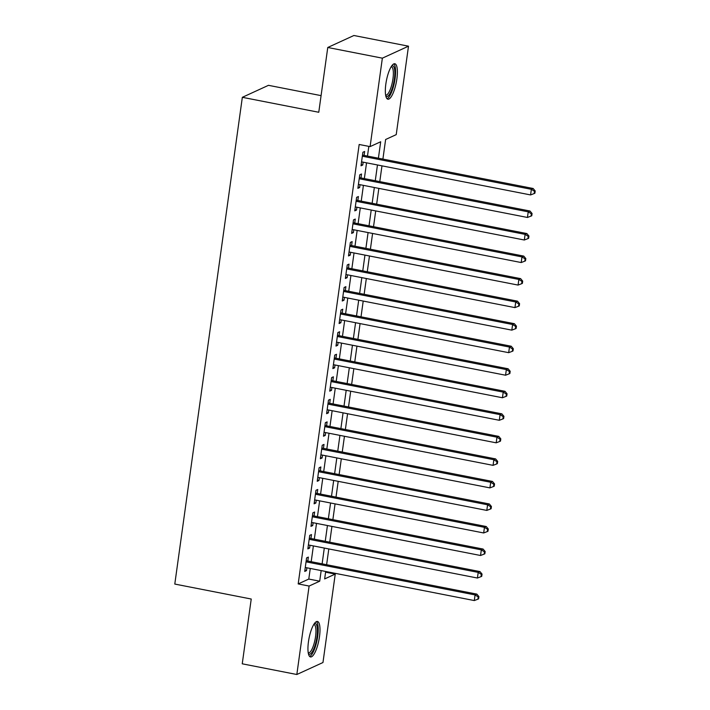 <?xml version="1.0" encoding="UTF-8"?>
<svg xmlns="http://www.w3.org/2000/svg" width="710" height="710" viewBox="0 0 710 710"><rect width="100%" height="100%" fill="white"/><g stroke="black" fill="none" stroke-linecap="round" stroke-linejoin="round"><path stroke-width="1.06" d="M308.459 641.742A18.069 5.023 -78.9 0 1 317.441 621.481A18.069 5.023 -78.9 0 1 319.482 636.684A18.069 5.023 -78.9 0 1 310.501 656.945A18.069 5.023 -78.9 0 1 308.459 641.742M385.849 84.002A18.069 5.023 -78.9 0 1 394.831 63.74A18.069 5.023 -78.9 0 1 396.872 78.943A18.069 5.023 -78.9 0 1 387.891 99.205A18.069 5.023 -78.9 0 1 385.849 84.002M321.08 95.628L268.478 85.324L242.341 97.314L174.793 584.064L251.233 599.027L242.243 663.814L296.833 674.5L309.107 586.052L319.704 581.188L321.177 570.591M242.341 97.314L318.772 112.269L327.763 47.481L353.899 35.5L408.498 46.185L396.224 134.634L385.628 139.497L382.903 159.084M325.588 572.18L335.244 574.071L322.97 662.519L296.833 674.5M307.812 561.033L308.362 557.093L306.596 557.9L304.723 571.426L306.489 570.618L306.88 567.796M310.945 538.5L311.486 534.559L309.72 535.367L307.847 548.892L309.613 548.076L310.004 545.262M314.068 515.966L314.619 512.025L312.853 512.833L310.971 526.359L312.737 525.542L313.128 522.729M317.192 493.432L317.743 489.492L315.977 490.299L314.104 503.816L315.87 503.008L316.261 500.195M320.325 470.899L320.867 466.958L319.101 467.766L317.228 481.282L318.994 480.475L319.385 477.653M323.449 448.365L324 444.416L322.233 445.232L320.352 458.749L322.118 457.941L322.509 455.119M326.573 425.831L327.124 421.882L325.358 422.69L323.485 436.215L325.251 435.407L325.642 432.585M329.706 403.289L330.248 399.348L328.481 400.156L326.609 413.681L328.375 412.874L328.765 410.052M332.83 380.755L333.38 376.815L331.614 377.622L329.733 391.148L331.499 390.331L331.889 387.518M335.954 358.222L336.505 354.281L334.738 355.089L332.866 368.605L334.632 367.798L335.022 364.984M339.087 335.688L339.628 331.748L337.862 332.555L335.99 346.072L337.756 345.264L338.146 342.442M342.211 313.154L342.761 309.205L340.995 310.022L339.114 323.538L340.88 322.73L341.27 319.908M345.335 290.621L345.885 286.671L344.119 287.488L342.247 301.005L344.013 300.197L344.403 297.375M348.468 268.078L349.009 264.138L347.243 264.945L345.371 278.471L347.137 277.663L347.527 274.841M351.592 245.545L352.142 241.604L350.376 242.412L348.495 255.937L350.261 255.121L350.651 252.307M354.716 223.011L355.266 219.07L353.5 219.878L351.627 233.404L353.394 232.587L353.784 229.774M357.849 200.477L358.39 196.537L356.624 197.345L354.752 210.861L356.518 210.053L356.908 207.24M360.973 177.944L361.523 174.003L359.757 174.811L357.875 188.327L359.642 187.52L360.032 184.698M378.403 158.206L380.684 141.76L370.087 146.615L359.171 144.485L298.191 583.913L308.788 579.058L310.261 568.462M311.193 561.699L313.385 545.919M314.326 539.165L316.509 523.385M317.45 516.631L319.642 500.852M320.574 494.098L322.766 478.318M323.707 471.555L325.89 455.784M326.831 449.022L329.023 433.251M329.955 426.488L332.147 410.708M333.088 403.954L335.271 388.175M336.212 381.421L338.404 365.641M339.336 358.887L341.528 343.108M342.469 336.345L344.652 320.574M345.592 313.811L347.785 298.04M348.716 291.277L350.909 275.507M351.849 268.744L354.033 252.964M354.973 246.21L357.165 230.43M358.097 223.677L360.289 207.897M361.23 201.143L363.413 185.363M364.354 178.601L366.546 162.83M367.478 156.067L368.827 146.375M364.097 155.41L364.647 151.461L362.881 152.277L361.008 165.794L362.774 164.986L363.165 162.164M327.763 47.481L382.362 58.167L408.498 46.185M298.191 583.913L309.107 586.052M370.087 146.615L382.362 58.167M322.118 563.838L324.301 548.058M325.242 541.304L327.434 525.524M328.366 518.77L330.558 502.991M331.499 496.228L333.682 480.457M334.623 473.694L336.815 457.923M337.747 451.161L339.939 435.381M340.88 428.627L343.063 412.847M344.004 406.093L346.196 390.314M347.128 383.56L349.32 367.78M350.261 361.017L352.444 345.246M353.385 338.484L355.577 322.713M356.509 315.95L358.701 300.17M359.642 293.416L361.825 277.637M362.766 270.883L364.958 255.103M365.89 248.349L368.082 232.569M369.022 225.815L371.206 210.036M372.147 203.273L374.339 187.502M375.27 180.739L377.463 164.968M325.686 571.479L324.647 578.925L335.244 574.071M381.971 165.847L379.779 181.627M378.838 188.381L376.655 204.16M375.714 210.914L373.522 226.694M372.59 233.448L370.398 249.228M369.457 255.99L367.274 271.761M366.333 278.524L364.141 294.295M363.209 301.058L361.017 316.837M360.077 323.591L357.893 339.371M356.952 346.125L354.76 361.905M353.828 368.659L351.636 384.438M350.696 391.201L348.512 406.972M347.572 413.735L345.38 429.506M344.448 436.268L342.255 452.039M341.315 458.802L339.131 474.582M338.191 481.336L335.999 497.115M335.067 503.869L332.875 519.649M331.934 526.403L329.751 542.183M328.81 548.945L326.618 564.716M308.788 579.058L319.704 581.188M361.159 164.667L362.774 164.986M358.035 187.2L359.642 187.52M354.911 209.743L356.518 210.053M351.778 232.276L353.394 232.587M348.654 254.81L350.261 255.121M345.53 277.344L347.137 277.663M342.397 299.877L344.013 300.197M339.273 322.411L340.88 322.73M336.149 344.953L337.756 345.264M333.017 367.487L334.632 367.798M329.893 390.021L331.499 390.331M326.76 412.554L328.375 412.874M323.636 435.088L325.251 435.407M320.512 457.622L322.118 457.941M317.379 480.164L318.994 480.475M314.255 502.698L315.87 503.008M311.131 525.231L312.737 525.542M307.998 547.765L309.613 548.076M304.874 570.299L306.489 570.618M362.331 156.218L531.364 189.304L530.583 194.93L361.55 161.853M362.49 155.091L533.13 188.487L531.364 189.304L534.497 191.301L534.186 193.555L534.887 193.235L535.207 190.981L534.497 191.301M535.207 190.981L533.13 188.487M530.583 194.93L534.186 193.555M391.689 65.941A15.638 4.34 -78.9 0 1 394.387 78.943A15.638 4.34 -78.9 0 1 385.805 95.983M385.636 95.096A14.475 4.02 101.1 0 0 385.743 95.122A14.475 4.02 101.1 0 0 392.941 78.89A14.475 4.02 101.1 0 0 391.308 66.704A14.475 4.02 101.1 0 0 391.192 66.696M386.994 98.672A17.954 4.988 101.1 0 0 395.088 78.624A17.954 4.988 101.1 0 0 393.802 63.891M314.29 623.682A15.638 4.34 -78.9 0 1 317.379 632.761A15.638 4.34 -78.9 0 1 312.782 650.955A15.638 4.34 -78.9 0 1 308.415 653.724M308.238 652.836A14.475 4.02 101.1 0 0 308.353 652.863A14.475 4.02 101.1 0 0 311.646 649.845A14.475 4.02 101.1 0 0 315.808 634.367A14.475 4.02 101.1 0 0 313.909 624.454A14.475 4.02 101.1 0 0 313.802 624.436M309.604 656.413A17.954 4.988 101.1 0 0 312.861 652.738A17.954 4.988 101.1 0 0 317.876 634.926A17.954 4.988 101.1 0 0 316.411 621.632M359.207 178.751L528.231 211.837L527.45 217.464L358.426 184.387M359.366 177.624L529.997 211.021L528.231 211.837L531.373 213.834L531.053 216.088L531.763 215.769L532.074 213.515L531.373 213.834M532.074 213.515L529.997 211.021M527.45 217.464L531.053 216.088M356.083 201.285L525.107 234.371L524.326 240.007L355.302 206.921M356.234 200.167L526.873 233.563L525.107 234.371L528.24 236.377L527.929 238.622L528.639 238.303L528.95 236.048L528.24 236.377M528.95 236.048L526.873 233.563M524.326 240.007L527.929 238.622M352.95 223.819L521.983 256.905L521.202 262.54L352.169 229.454M353.11 222.7L523.749 256.097L521.983 256.905L525.116 258.91L524.805 261.165L525.506 260.836L525.826 258.582L525.116 258.91M525.826 258.582L523.749 256.097M521.202 262.54L524.805 261.165M349.826 246.361L518.85 279.438L518.069 285.074L349.045 251.988M349.986 245.234L520.616 278.631L518.85 279.438L521.992 281.444L521.672 283.698L522.383 283.37L522.693 281.116L521.992 281.444M522.693 281.116L520.616 278.631M518.069 285.074L521.672 283.698M346.702 268.895L515.726 301.972L514.945 307.608L345.921 274.522M346.853 267.768L517.492 301.164L515.726 301.972L518.859 303.978L518.548 306.232L519.259 305.904L519.569 303.649L518.859 303.978M519.569 303.649L517.492 301.164M514.945 307.608L518.548 306.232M343.569 291.428L512.602 324.505L511.821 330.141L342.788 297.064M343.729 290.301L514.368 323.698L512.602 324.505L515.735 326.511L515.424 328.765L516.126 328.446L516.445 326.192L515.735 326.511M516.445 326.192L514.368 323.698M511.821 330.141L515.424 328.765M340.445 313.962L509.469 347.048L508.688 352.675L339.664 319.598M340.605 312.835L511.235 346.231L509.469 347.048L512.611 349.045L512.292 351.299L513.002 350.98L513.312 348.725L512.611 349.045M513.312 348.725L511.235 346.231M508.688 352.675L512.292 351.299M337.321 336.496L506.345 369.582L505.564 375.217L336.54 342.131M337.472 335.368L508.111 368.774L506.345 369.582L509.478 371.578L509.168 373.833L509.878 373.513L510.188 371.259L509.478 371.578M510.188 371.259L508.111 368.774M505.564 375.217L509.168 373.833M334.188 359.029L503.221 392.115L502.44 397.751L333.407 364.665M334.348 357.911L504.987 391.308L503.221 392.115L506.354 394.121L506.044 396.375L506.745 396.047L507.064 393.793L506.354 394.121M507.064 393.793L504.987 391.308M502.44 397.751L506.044 396.375M331.064 381.563L500.089 414.649L499.308 420.284L330.283 387.198M331.224 380.445L501.855 413.841L500.089 414.649L503.23 416.655L502.911 418.909L503.621 418.58L503.931 416.326L503.23 416.655M503.931 416.326L501.855 413.841M499.308 420.284L502.911 418.909M327.94 404.105L496.964 437.183L496.184 442.818L327.159 409.732M328.091 402.978L498.731 436.375L496.964 437.183L500.097 439.188L499.787 441.442L500.497 441.114L500.807 438.86L500.097 439.188M500.807 438.86L498.731 436.375M496.184 442.818L499.787 441.442M324.807 426.639L493.841 459.716L493.059 465.352L324.026 432.275M324.967 425.512L495.607 458.909L493.841 459.716L496.973 461.722L496.663 463.976L497.364 463.648L497.683 461.402L496.973 461.722M497.683 461.402L495.607 458.909M493.059 465.352L496.663 463.976M321.683 449.173L490.708 482.259L489.927 487.885L320.902 454.808M321.843 448.045L492.474 481.442L490.708 482.259L493.849 484.255L493.53 486.51L494.24 486.19L494.55 483.936L493.849 484.255M494.55 483.936L492.474 481.442M489.927 487.885L493.53 486.51M318.559 471.706L487.584 504.792L486.803 510.419L317.778 477.342M318.71 470.579L489.35 503.976L487.584 504.792L490.716 506.789L490.406 509.043L491.116 508.724L491.426 506.47L490.716 506.789M491.426 506.47L489.35 503.976M486.803 510.419L490.406 509.043M315.426 494.24L484.46 527.326L483.679 532.962L314.645 499.875M315.586 493.122L486.226 526.518L484.46 527.326L487.592 529.332L487.282 531.577L487.983 531.258L488.303 529.003L487.592 529.332M488.303 529.003L486.226 526.518M483.679 532.962L487.282 531.577M312.302 516.773L481.327 549.859L480.546 555.495L311.521 522.409M312.462 515.655L483.093 549.052L481.327 549.859L484.468 551.865L484.149 554.12L484.859 553.791L485.17 551.537L484.468 551.865M485.17 551.537L483.093 549.052M480.546 555.495L484.149 554.12M309.178 539.316L478.203 572.393L477.422 578.029L308.397 544.943M309.329 538.189L479.969 571.585L478.203 572.393L481.336 574.399L481.025 576.653L481.735 576.325L482.046 574.071L481.336 574.399M482.046 574.071L479.969 571.585M477.422 578.029L481.025 576.653M306.045 561.85L475.079 594.927L474.298 600.562L305.264 567.476M306.205 560.722L476.845 594.119L475.079 594.927L478.212 596.933L477.901 599.187L478.602 598.858L478.922 596.604L478.212 596.933M478.922 596.604L476.845 594.119M474.298 600.562L477.901 599.187"/></g></svg>
